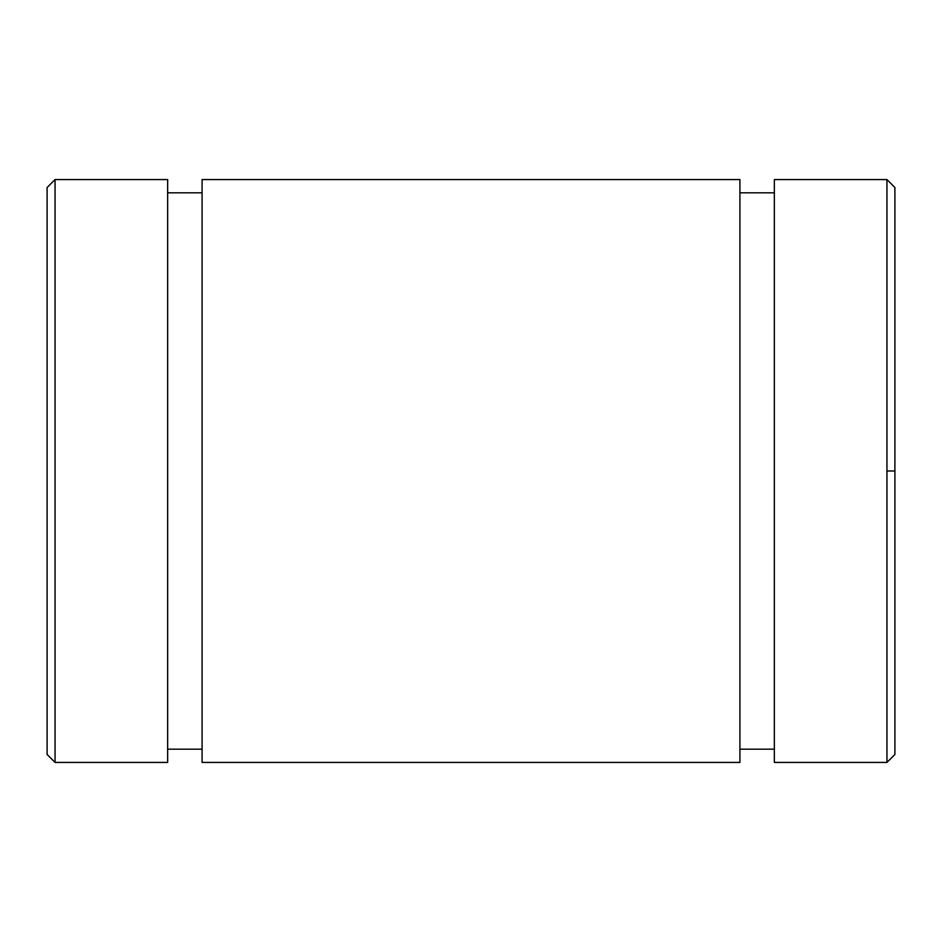 <?xml version="1.0" encoding="UTF-8"?>
<svg xmlns="http://www.w3.org/2000/svg" width="942" height="942" viewBox="0 0 942 942"><rect width="100%" height="100%" fill="white"/><g stroke="black" fill="none" stroke-linecap="round" stroke-linejoin="round"><path stroke-width="1.41" d="M774.348 179.569L774.348 762.431L886.952 762.431L894.9 754.483L894.9 471L886.952 471L886.952 762.431L886.952 471L894.9 471L894.9 648.72M47.1 187.517L47.1 754.483L55.048 762.431L55.048 179.569L55.048 762.431L167.652 762.431L167.652 179.569L55.048 179.569L47.1 187.517M47.1 648.72L47.1 293.28M894.9 293.28L894.9 471L894.9 187.517L886.952 179.569L886.952 471L886.952 179.569L774.359 179.569M774.348 749.184L774.348 179.745L774.348 192.816L739.917 192.816L739.917 179.745L739.917 762.255L739.917 749.184L774.348 749.184M202.083 179.569L202.083 762.431M202.094 762.431L739.917 762.431L739.917 179.569L202.094 179.569M202.083 749.184L202.083 192.816M202.094 192.816L167.652 192.816L167.652 762.255L167.652 749.184L202.094 749.184"/></g></svg>
